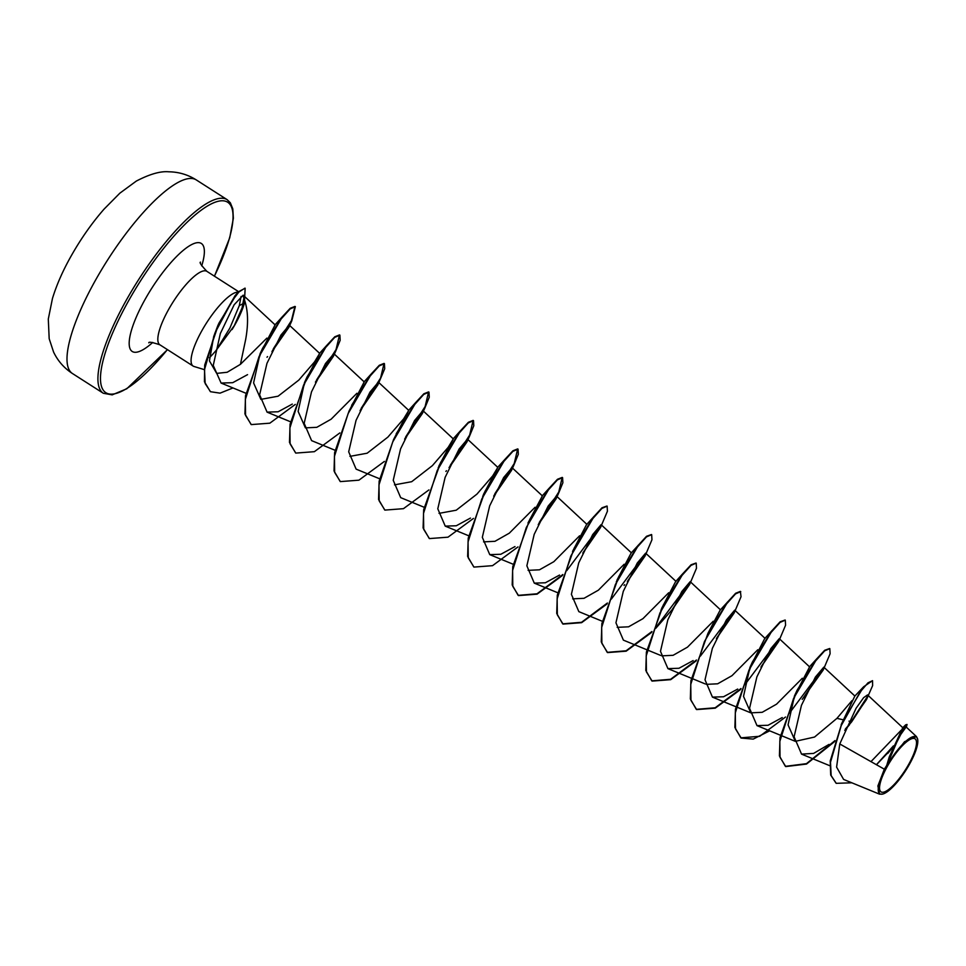 <?xml version="1.0" encoding="UTF-8"?>
<svg xmlns="http://www.w3.org/2000/svg" width="966" height="966" viewBox="0 0 966 966"><rect width="100%" height="100%" fill="white"/><g stroke="black" fill="none" stroke-linecap="round" stroke-linejoin="round"><path stroke-width="1.45" d="M908.378 764.927A31.504 8.646 -57.4 0 1 882.719 792.289A31.504 8.646 -57.4 0 1 887.669 765.76A31.504 8.646 -57.4 0 1 913.329 738.398A31.504 8.646 -57.4 0 1 908.378 764.927M909.127 764.891A33.774 9.274 -57.4 0 1 882.815 794.028A33.774 9.274 -57.4 0 1 886.921 765.784A33.774 9.274 -57.4 0 1 917.7 739.497A33.774 9.274 -57.4 0 1 909.127 764.891M882.815 794.028L879.567 794.161L877.889 785.962L884.325 769.19L886.703 765.47L889.239 756.982L905.685 724.838L907.062 724.464L899.141 735.537L886.728 765.338M209.405 357.746A43.603 11.966 122.6 0 0 216.287 350.187L234.291 325.639L242.104 307.816L243.867 298.277C248.057 309.035 248.66 322.741 245.678 339.416L240.437 364.327L227.179 372.26L216.686 373.395L209.441 360.91L213.715 336.482L217.821 325.627L235.064 295.668L237.431 292.927L244.978 288.134M232.057 329.575A41.828 11.483 122.6 0 0 234.859 324.854A41.828 11.483 122.6 0 0 244.313 303.493L242.104 307.816M238.155 292.07A43.603 11.966 122.6 0 0 202.305 329.937A43.603 11.966 122.6 0 0 193.14 366.078A43.603 11.966 122.6 0 0 193.973 366.464L204.116 369.567M216.287 350.187L229.872 328.09L239.314 305.558L241.077 296.465M846.723 727.893L866.502 699.577L867.54 694.904L863.64 697.657L856.081 708.271L839.768 743.953L884.325 769.19M889.275 756.885L902.763 727.688L867.54 694.892M901.145 730.236L870.97 761.631M841.157 724.669L854.825 696.088L863.64 686.778L842.014 722.761L830.229 760.979L830.688 775.022L836.061 783.209M851.952 700.652L836.93 718.354L814.555 737.046L795.344 741.333L788.063 724.886L794.463 695.979L809.605 666.89L779.26 638.647L770.88 648.548L756.885 676.864L749.556 708.307L756.994 725.611L768.055 725.273L782.231 717.557M802.311 678.265L776.543 704.178L762.198 712.304L750.799 712.848L743.518 696.389L749.918 667.482L764.686 638.611L780.154 621.778L785.092 620.027M757.767 649.768L731.987 675.681L717.641 683.807L706.255 684.351M741.007 688.517L715.166 707.788L696.293 709.346L690.34 698.925L690.919 680.668L707.969 633.298L720.153 610.114L735.633 593.269L740.379 591.397L741.031 596.734L734.16 612.975L734.715 610.15L726.347 620.027L712.365 648.343L705.011 679.798L712.449 697.126L723.522 696.764L737.698 689.06M713.234 621.247L687.478 647.16L673.097 655.31L661.71 655.854M661.613 608.447L675.596 581.629M668.701 592.75L642.945 618.663L628.576 626.813L617.189 627.345M617.069 579.95L631.064 553.12L646.532 536.287L651.47 534.536M624.145 564.277L598.365 590.19L584.019 598.304L572.645 598.848M572.524 551.465L586.519 524.623L602.011 507.778L606.938 506.039M579.612 535.78L553.832 561.693L539.475 569.807L528.1 570.351M527.979 522.992L542.373 495.884L512.016 467.653L503.648 477.542L489.665 505.87L482.324 537.313L489.75 554.629L500.823 554.267L514.999 546.575M535.079 507.259L509.324 533.16L494.954 541.31L483.555 541.866M483.447 494.471L497.828 467.387L492.72 475.852L476.95 494.109L456.23 510.205L439.023 513.357M438.926 465.938L453.296 438.89L448.176 447.355L432.418 465.612L411.697 481.696L394.49 484.847M384.71 509.976L378.563 499.446L379.143 481.177L393.597 439.494L408.739 410.405L403.631 418.87L387.873 437.115L367.152 453.211L349.934 456.363M340.165 481.479L334.031 470.949L334.598 452.68L349.064 410.997L364.206 381.896L333.862 353.665L325.494 363.542L311.499 391.87L304.169 423.313L311.595 440.629L335.057 450.265M356.913 393.283L331.145 419.184L316.8 427.322L305.401 427.866L298.132 411.395L304.519 382.5L319.674 353.387L314.554 361.864L298.784 380.121L278.075 396.205L260.856 399.369L253.587 382.91L259.987 354.003L275.117 324.878L243.178 295.173L234.146 304.773L220.333 333.548L213.244 365.45L221.093 383.043L232.709 382.693L247.55 374.651M266.894 338.112L240.437 364.327M243.867 298.277L243.178 295.173M271.917 351.733L288.979 327.148L289.305 325.168L280.949 335.045L266.966 363.349L259.625 394.804L267.063 412.108L278.111 411.782L292.3 404.09M315.532 382.222L333.282 356.49L333.862 353.665M360.077 410.707L377.839 384.987L378.394 382.162L370.026 392.039L356.043 420.355L348.69 451.81L356.128 469.138L379.59 478.762M404.633 439.18L422.371 413.484L422.927 410.683L414.559 420.56L400.576 448.876L393.234 480.319L400.685 497.623M449.166 467.689L466.916 441.981L467.472 439.168L459.104 449.033L445.121 477.349L437.791 508.792L445.229 526.108L456.278 525.77L470.454 518.078M493.698 496.21L511.449 470.49L512.016 467.653M538.243 524.707L555.993 498.987L556.561 496.15L548.193 506.027L534.198 534.343L526.856 565.798L534.283 583.138L545.355 582.776L559.531 575.072M582.8 553.18L600.538 527.472L601.081 524.671L592.713 534.548L578.731 562.876L571.389 594.319L578.839 611.611M627.332 581.689L645.071 555.981L645.626 553.168L637.27 563.033L623.287 591.349L615.946 622.792L623.384 640.108M671.853 610.21L689.603 584.49L690.183 581.653L681.803 591.542L667.82 619.87L660.478 651.313L667.917 668.617L678.977 668.267L693.153 660.575M716.398 638.695L734.16 612.963M760.954 667.168L778.693 641.46L779.248 638.671M823.853 668.098L802.191 699.396L823.225 669.981L823.793 667.156L815.425 677.021L801.442 705.337L794.1 736.78L801.538 754.096L813.577 753.42L829.009 744.412M839.768 743.953L836.604 767.113L843.596 779.417L879.555 794.173M876.452 764.734L892.669 747.756M916.493 736.599L906.144 726.975L899.117 736.756L887.742 763.406L904.538 741.719L916.48 736.611L917.7 739.497M836.93 718.354L842.98 719.755M849.005 721.143L851.251 721.662L867.697 696.075M866.502 699.589L872.624 685.606L872.552 680.668L863.64 686.778M876.416 764.71L893.453 745.861M845.347 729.028L851.626 721.892L867.106 698.128M872.552 680.668L867.951 682.853L860.018 692.127L841.253 725.526L830.494 762.259L831.158 775.613L836.254 783.329L851.819 782.798M887.766 753.42L892.826 747.358M906.362 727.169L907.062 724.464M846.735 727.893L849.525 724.766M834.998 740.596L806.453 763.659L785.382 766.34L779.429 755.931L779.997 737.662L797.059 690.292L816.451 659.126L824.698 650.275L829.637 648.524M823.829 667.216L789.463 713.125M785.551 717.013L759.699 736.285L740.837 737.843L734.885 727.422L735.464 709.153L752.514 661.782L771.919 630.629M779.284 638.719L744.919 684.628M707.969 633.298L727.398 602.108M734.764 610.198L700.374 656.131M696.474 660.019L670.633 679.279L651.76 680.849L645.807 670.428L646.375 652.171L663.437 604.788L682.841 573.635L691.076 564.784L696.015 563.033M690.219 581.701L655.842 627.634M651.929 631.523L626.089 650.794L607.216 652.352L601.263 641.931L601.842 623.662L618.892 576.291L638.297 545.138M645.674 553.216L611.309 599.125M607.385 603.025L581.544 622.297L562.671 623.843L556.718 613.422L557.297 595.165L574.347 547.807L593.776 516.605M601.13 524.731L566.764 570.64M562.852 574.516L537.011 593.788L518.138 595.358L512.185 584.937L512.753 566.68L529.815 519.297L549.231 488.132L557.467 479.281L562.224 477.409L558.746 492.044L539.318 522.389M473.787 566.97L467.641 556.44L468.22 538.171L485.282 490.788L504.675 459.647L512.91 450.796L517.679 448.9L514.214 463.535L494.773 493.892M429.242 538.46L423.096 527.931L423.676 509.662L440.725 462.303L460.154 431.114L468.389 422.287L473.135 420.403L469.669 435.026L450.241 465.37M396.193 433.806L415.609 402.629L423.845 393.79L428.602 391.906L425.125 406.541L405.708 436.874M351.66 405.297L371.053 374.156L379.3 365.293L384.057 363.409L380.592 378.044L361.151 408.389M295.62 452.969L289.486 442.428L290.066 424.171L307.116 376.812L326.532 345.635L334.767 336.796L339.513 334.912L336.047 349.535L316.606 379.892M251.088 424.472L244.941 413.943L245.521 395.686L262.571 348.315L282 317.126L290.223 308.287L294.98 306.415L291.394 320.652L273.342 348.786M210.322 391.592L204.442 381.763L204.695 365.088L219.004 323.042L237.431 292.927M848.027 726.468L844.767 730.405M834.696 741.526L806.513 764.058L785.756 766.581L780.045 757.368L779.828 741.393L793.545 698.503L815.618 660.937L824.638 650.867L829.83 648.633L830.108 653.74L823.225 669.981M805.366 695.605L803.579 697.85M769.673 730.827L753.226 739.099L741.2 738.072L735.5 728.859L735.295 712.884L749.012 670.006L771.073 632.44L780.093 622.382L785.286 620.136L785.575 625.231L778.693 641.46M779.321 639.577L761.196 666.637M740.705 689.41L715.238 708.163L696.667 709.575L690.956 700.362L690.75 684.387L704.48 641.496L726.541 603.931L735.561 593.873L740.753 591.627M734.8 611.055L716.651 638.152M696.16 660.901L670.706 679.666L652.135 681.09L646.423 671.877L646.206 655.902L659.935 612.999L681.996 575.434L691.016 565.376L696.208 563.142L696.486 568.25L689.603 584.49M690.243 582.583L672.107 609.667M671.756 610.114L655.685 628.407M651.627 632.404L626.161 651.169L607.59 652.581L601.878 643.368L601.673 627.393L615.39 584.502L637.451 546.949L646.471 536.879L651.664 534.633L651.953 539.74L645.071 555.981M645.699 554.11L627.574 581.146M607.083 603.907L581.617 622.672L563.045 624.084L557.346 614.871L557.128 598.884L570.858 555.993L592.919 518.44L601.939 508.382L607.131 506.136L607.421 511.243L600.538 527.472M601.166 525.576L583.041 552.637M562.538 575.41L537.084 594.162L518.513 595.587L512.801 586.374L512.596 570.399L526.313 527.508L548.374 489.943L557.406 479.885L562.586 477.639L562.876 482.759L558.288 493.952L538.485 524.164M518.005 546.913L492.539 565.665L473.968 567.09L468.269 557.877L468.051 541.902L481.768 499.011L503.829 461.458L512.861 451.388L518.054 449.142L518.331 454.249L513.743 465.443L493.94 495.667M473.461 518.416L447.995 537.181L429.423 538.581L423.724 529.368L423.506 513.393L437.236 470.502L459.297 432.949L468.317 422.891L473.509 420.645L473.799 425.74L469.222 436.91L449.045 467.629M428.928 489.919L403.462 508.671L384.891 510.096L379.179 500.883L378.974 484.908L392.691 442.005L414.764 404.44L423.784 394.382L428.976 392.148L429.254 397.255L424.666 408.437L404.875 438.649M384.383 461.422L358.917 480.174L340.358 481.599L334.647 472.386L334.429 456.411L348.146 413.52L370.207 375.955L379.24 365.885L384.432 363.651L384.71 368.758L377.839 384.987M378.479 383.079L360.33 410.176M339.839 432.925L314.373 451.677L295.801 453.09L290.102 443.877L289.897 427.902L303.614 385.011L325.675 347.458L334.695 337.388L339.887 335.142L340.177 340.249L335.6 351.419L315.423 382.125M295.306 404.416L269.84 423.18L251.269 424.593L245.557 415.38L245.352 399.405L259.081 356.502L281.142 318.949L290.162 308.891L295.354 306.645L291.792 320.833L288.991 327.16M289.402 325.409L272.412 350.694M232.987 387.946L220.055 393.15L210.503 391.713L205.166 383.538L204.49 369.712L214.923 333.065L232.311 300.583L239.544 291.152L245.171 288.242L244.313 303.493M96.612 278.244A114.906 31.552 122.6 0 0 72.438 373.516C64.142 368.106 57.851 360.958 53.589 352.083L49.181 338.704L48.3 319.058L52.454 298.506C56.728 284.499 63.164 269.973 71.75 254.939C81.373 238.047 92.156 222.772 104.087 209.103L119.844 193.188L136.303 181.089C149.718 174.097 160.549 171.006 168.821 171.803C178.71 171.936 187.875 174.641 196.291 179.93A114.906 31.552 122.6 0 0 96.612 278.244M72.438 373.516L103.35 393.283A114.906 31.552 -57.4 0 1 127.524 298.023A114.906 31.552 -57.4 0 1 227.203 199.708L196.291 179.93M167.396 349.62A113.058 31.045 -57.4 0 1 103.471 390.457A113.058 31.045 -57.4 0 1 129.625 298.953A113.058 31.045 -57.4 0 1 217.567 201.447A113.058 31.045 -57.4 0 1 214.392 276.167M193.14 366.078L159.897 344.814A43.603 11.966 -57.4 0 1 169.062 308.673A43.603 11.966 -57.4 0 1 206.893 271.361C201.363 265.481 199.225 262.402 200.481 262.124M152.737 342.435A64.118 17.605 -57.4 0 1 129.384 346.263A64.118 17.605 -57.4 0 1 145.709 298.301A64.118 17.605 -57.4 0 1 190.326 245.316A64.118 17.605 -57.4 0 1 201.725 265.867M239.314 305.558L243.166 303.638M103.35 393.283L112.177 394.865L126.788 388.767L167.468 349.656M829.866 765.748L801.538 754.12M854.886 696.051L823.805 667.144M795.332 741.357L756.994 725.623M750.799 712.848L712.449 697.126M765.072 638.381L734.715 610.15M705.108 683.88L667.904 668.629M720.527 609.872L690.183 581.653M660.575 655.395L623.372 640.132M675.995 581.375L645.638 553.156M602.675 621.416L578.827 611.635M631.45 552.878L601.106 524.659M557.756 592.75L534.295 583.138M586.917 524.381L556.561 496.15M513.212 564.253L489.75 554.629M468.667 535.756L445.217 526.132M497.828 467.387L467.484 439.156M424.134 507.259L400.673 497.635M453.296 438.89L422.939 410.659M408.751 410.393L378.406 382.162M290.512 421.768L267.051 412.144M319.674 353.387L289.317 325.156M245.968 393.271L221.093 383.067M902.763 727.688L905.685 724.838M238.542 291.623L206.893 271.361M159.897 344.814C152.242 342.266 148.559 341.614 148.824 342.858M214.464 276.216L229.727 237.805L233.361 218.244L232.806 208.885L230.355 202.812L227.203 199.708M217.821 325.627L219.004 323.042M794.463 695.979L797.059 690.292M809.218 667.12L816.451 659.126M749.918 667.482L752.514 661.782M660.841 610.488L663.437 604.788M675.596 581.617L682.841 573.635M616.296 581.991L618.892 576.291M541.986 496.113L549.231 488.132M482.674 496.5L485.282 490.788M497.442 467.629L504.675 459.647M438.141 468.003L440.725 462.303M452.909 439.119L460.154 431.114M408.364 410.635L415.609 402.629M363.832 382.125L371.053 374.156M304.519 382.5L307.116 376.812M319.287 353.628L326.532 345.635M259.975 354.003L262.571 348.315M274.755 325.131L282 317.126M266.99 357.227L267.582 356.587M333.294 356.49L335.6 351.419M422.371 413.484L424.666 408.437M445.869 471.42L446.485 470.72M466.916 441.981L469.222 436.91M511.449 470.49L513.743 465.443M555.993 498.987L558.288 493.952M624.024 585.408L624.652 584.72"/></g></svg>
